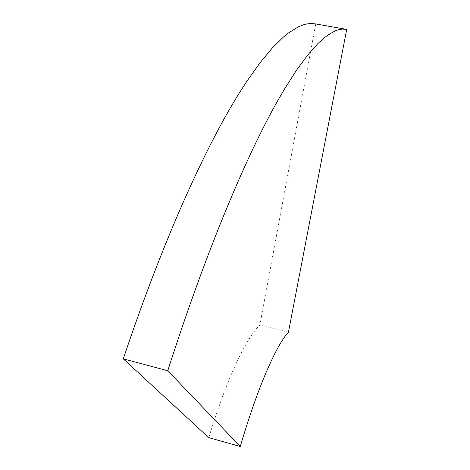 <?xml version="1.0" encoding="UTF-8"?>
<svg xmlns="http://www.w3.org/2000/svg" width="470" height="470" viewBox="0 0 470 470"><rect width="100%" height="100%" fill="white"/><g stroke="black" fill="none" stroke-linecap="round" stroke-linejoin="round"><path stroke-width="0.35" stroke-dasharray="2.35 1.76" d="M288.439 332.231L259.881 325.076L315.74 23.958L315.305 23.87M208.762 437.652C217.563 408.847 226.611 384.319 235.917 364.074C245.123 344.328 253.113 331.327 259.881 325.076M346.701 29.41L315.74 23.958"/><path stroke-width="0.7" d="M266.296 372.017C274.956 351.965 282.341 338.706 288.439 332.231L346.701 29.41L342.524 29.069L339.058 29.575L335.357 30.791L327.22 35.462L318.078 43.358L307.926 54.743L296.746 69.865L284.567 88.948L278.111 100.028C246.973 154.648 206.489 249.846 167.772 370.742L123.299 358.857L208.762 437.652L240.264 446.5C248.859 417.395 257.536 392.568 266.296 372.017M315.305 23.87L310.929 23.5L306.963 23.911L302.756 25.022L298.291 26.861L288.609 32.859L283.381 37.089L272.148 48.169L259.887 62.945L246.627 81.627L239.635 92.496C205.954 146.07 163.143 239.694 123.299 358.857M167.772 370.742L240.264 446.5M314.653 23.753L345.761 29.234"/></g></svg>
